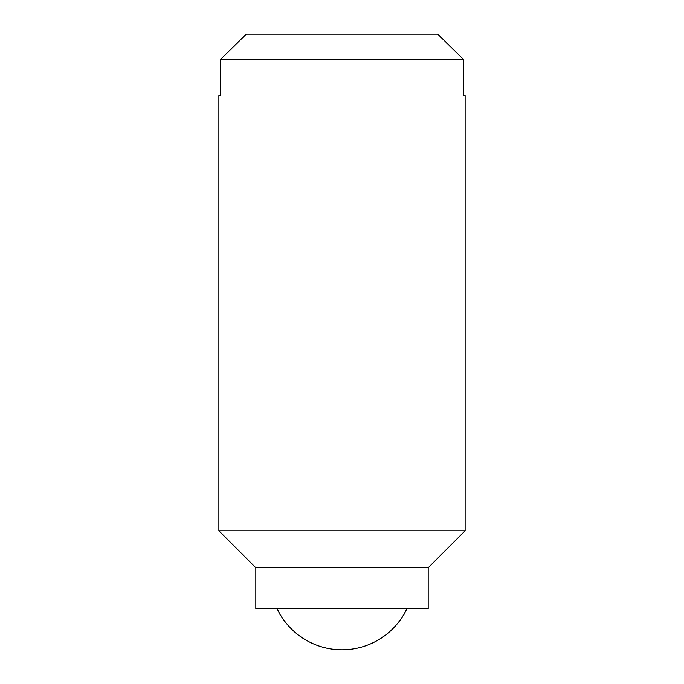 <?xml version="1.0" encoding="UTF-8"?>
<svg xmlns="http://www.w3.org/2000/svg" width="684" height="684" viewBox="0 0 684 684"><rect width="100%" height="100%" fill="white"/><g stroke="black" fill="none" stroke-linecap="round" stroke-linejoin="round"><path stroke-width="1.03" d="M220.599 95.76L220.599 59.38L246.231 34.2L220.599 59.38L463.401 59.38L437.769 34.2L463.401 59.38L463.401 95.76L465.12 95.76L465.12 530.784L218.88 530.784L218.88 95.76L220.599 95.76M246.231 34.2L437.769 34.2M218.88 530.784L255.816 567.72L255.816 608.76L428.184 608.76L428.184 567.72L465.12 530.784M255.816 567.72L428.184 567.72M277.114 608.76A71.82 71.82 0 0 0 406.886 608.76"/></g></svg>
